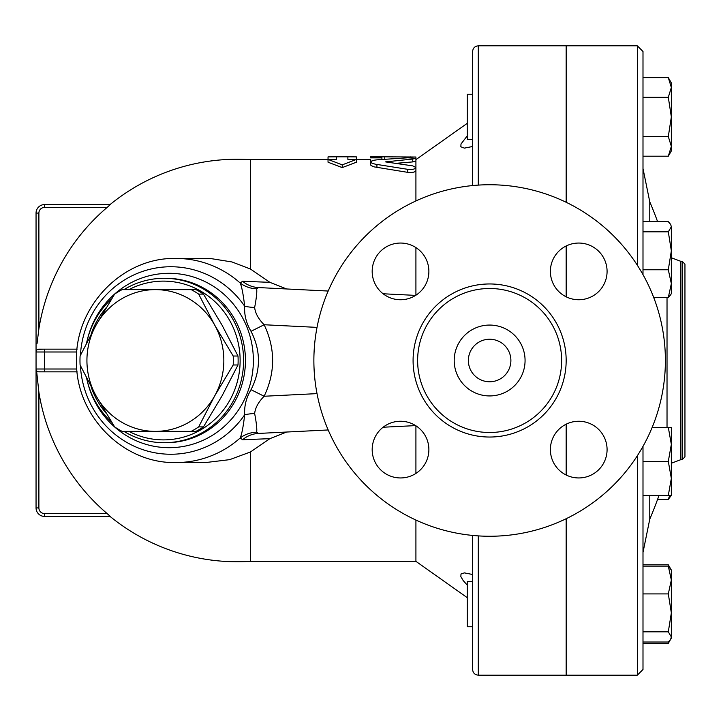 <?xml version="1.0" encoding="UTF-8"?>
<svg xmlns="http://www.w3.org/2000/svg" width="721" height="721" viewBox="0 0 721 721"><rect width="100%" height="100%" fill="white"/><g stroke="black" fill="none" stroke-linecap="round" stroke-linejoin="round"><path stroke-width="1.08" d="M665.393 360.5A175.762 175.762 0 0 1 401.75 512.712A175.762 175.762 0 0 1 401.75 208.288A175.762 175.762 0 0 1 665.393 360.5M561.632 360.5A72.01 72.01 0 0 1 453.626 422.857A72.01 72.01 0 0 1 453.626 298.143A72.01 72.01 0 0 1 561.632 360.5M550.384 271.393A28.344 28.344 0 0 1 578.729 243.049A28.344 28.344 0 0 1 607.082 271.393A28.344 28.344 0 0 1 578.729 299.747A28.344 28.344 0 0 1 550.384 271.393M578.729 421.253A28.344 28.344 0 0 1 607.082 449.607A28.344 28.344 0 0 1 578.729 477.951A28.344 28.344 0 0 1 550.384 449.607A28.344 28.344 0 0 1 578.729 421.253M428.878 449.607A28.344 28.344 0 0 1 400.525 477.951A28.344 28.344 0 0 1 372.18 449.607A28.344 28.344 0 0 1 400.525 421.253A28.344 28.344 0 0 1 428.878 449.607M400.525 299.747A28.344 28.344 0 0 1 372.18 271.393A28.344 28.344 0 0 1 400.525 243.049A28.344 28.344 0 0 1 428.878 271.393A28.344 28.344 0 0 1 400.525 299.747M566.454 267.464L566.165 266.229M637.328 455.78L637.328 675.171L566.454 675.171L566.454 518.579M566.454 202.421L566.454 45.829L637.328 45.829L637.328 265.22M566.454 296.953L566.454 245.843M566.454 475.157L566.454 424.047M510.892 360.5A21.26 21.26 0 0 1 478.996 378.913A21.26 21.26 0 0 1 478.996 342.087A21.26 21.26 0 0 1 510.892 360.5M525.068 360.5A35.437 35.437 0 0 1 471.913 391.188A35.437 35.437 0 0 1 471.913 329.812A35.437 35.437 0 0 1 525.068 360.5M110.322 204.584L44.558 204.584L110.322 204.584L107.141 207.414A200.952 200.952 0 0 0 38.889 328.803L37.059 343.448M191.182 431.374L155.385 431.374A70.874 68.459 -90 0 0 214.669 395.937L198.672 426.895A79.373 76.669 90 0 1 191.182 431.374L195.977 431.374A79.373 76.669 -90 0 0 203.466 426.895L222.005 395.937L238.002 364.979A79.373 76.669 -90 0 0 238.002 356.021L222.005 325.063L203.466 294.105A79.373 76.669 -90 0 0 195.977 289.626L191.182 289.626A79.373 76.669 90 0 1 198.672 294.105L214.669 325.063L233.198 356.021A79.373 76.669 90 0 1 233.198 364.979L214.669 395.937A70.874 68.459 -90 0 0 214.669 325.063A70.874 68.459 -90 0 0 155.385 289.626L191.182 289.626M114.63 426.895L96.1 395.937A70.874 68.459 -90 0 0 155.385 431.374L122.128 431.374A79.373 76.669 90 0 1 114.63 426.895M80.103 356.021L96.1 325.063A70.874 68.459 -90 0 0 96.1 395.937L80.103 364.979A79.373 76.669 90 0 1 80.103 356.021M122.128 289.626L155.385 289.626A70.874 68.459 -90 0 0 96.1 325.063L114.63 294.105A79.373 76.669 90 0 1 122.128 289.626M203.466 294.105L198.672 294.105M238.002 364.979L233.198 364.979M238.002 356.021L233.198 356.021M203.466 426.895L198.672 426.895M472.615 581.396L467.235 581.396L467.235 626.756L472.615 626.756M671.341 478.402L668.304 461.395L671.341 444.379L671.341 495.408L668.304 495.408L671.341 478.402L671.341 485.449M671.341 495.408L668.304 499.338L669.728 495.408M669.728 567.571L668.304 564.795L642.997 564.795M642.997 643.357L668.304 643.357L669.728 640.581M642.997 642.014L668.304 642.014L670.647 639.293L671.341 636.931L671.341 638.094L668.304 643.357M668.304 631.848L671.341 612.877L671.341 636.931L668.304 631.848L642.997 631.848M671.341 580.017L668.304 566.129L671.341 570.059L671.341 612.877L668.304 593.906L671.341 580.017M668.304 427.373L671.341 427.373L671.341 444.379L668.304 427.373L652.172 427.373M670.647 294.826L668.304 297.548L671.341 283.659L671.341 293.627L670.647 294.826M668.304 269.771L671.341 250.8L671.341 283.659L668.304 269.771L642.997 269.771M668.304 231.829L671.341 226.745L671.341 250.8L668.304 231.829L642.997 231.829M670.647 224.393L671.341 226.745L670.647 224.393L668.304 221.662L642.997 221.662M657.597 499.338L668.304 499.338M642.997 566.129L668.304 566.129M642.997 593.906L668.304 593.906M653.731 297.548L668.304 297.548M642.997 495.408L668.304 495.408M642.997 461.395L668.304 461.395M472.615 94.244L467.235 94.244L467.235 139.604L472.615 139.604M671.341 146.39L668.304 136.566L671.341 116.928L671.341 150.941L668.304 156.205L671.341 146.39M668.304 97.29L671.341 87.466L671.341 116.928L668.304 97.29L642.997 97.29M668.304 77.643L671.341 82.906L671.341 87.466L668.304 77.643L642.997 77.643M642.997 156.205L668.304 156.205M642.997 136.566L668.304 136.566M566.165 616.464L566.454 615.68M566.165 454.771L566.454 453.536M566.165 296.809L566.165 245.987M566.165 202.277L566.165 45.829L478.284 45.829C474.842 46.162 472.958 48.055 472.615 51.497L472.615 185.567M478.284 535.892L478.284 675.171L566.165 675.171L566.165 518.723M566.165 475.013L566.165 424.191M566.454 105.32L566.165 104.536M642.997 274.647L642.997 51.497L637.328 45.829M637.328 675.171L642.997 669.503L642.997 446.353M684.95 360.5L684.95 264.111L682.111 261.281L682.111 459.719L684.95 456.889L684.95 360.5M336.545 156.817L328.037 156.881L328.037 159.422L336.545 159.422L336.545 156.817L347.882 156.817L347.882 159.422L356.39 159.422L342.214 164.875L328.037 159.422L328.037 162.216L342.214 167.605L342.214 164.875M342.214 167.605L356.39 162.216L356.39 156.881L347.882 156.817M415.918 159.215L415.918 161.207L412.736 161.91L394.955 163.415M381.905 157.872L381.905 159.422L381.905 156.817L370.567 156.817L370.567 157.872L381.905 157.872L381.905 156.817L415.918 157.016L415.918 159.656L467.235 123.345M370.567 157.872L370.567 156.845M371.261 161.017L370.567 160.72M407.771 157.791L376.93 159.828L373.136 160.368L370.567 161.783L371.838 163.126L375.172 164.163L407.771 169.336C412.439 169.75 415.161 169.156 415.918 167.533L412.736 165.884L385.537 161.883L412.736 159.044L415.918 158.35L407.771 157.791M415.918 158.35L415.918 170.535C415.161 172.175 412.448 172.779 407.771 172.355L374.289 166.902L371.081 165.587L370.567 164.749M415.918 425.796L415.918 473.409M415.918 520.057L415.918 561.344L467.235 597.655M286.643 432.032L269.861 438.665L250.439 451.977L250.439 561.344L415.918 561.344M328.037 159.656L250.439 159.656L250.439 269.023L269.861 282.335L286.643 288.968M415.918 170.535L415.918 200.943M415.918 247.591L415.918 295.204M467.235 585.091L463.197 580.576L460.854 576.62L460.998 573.988L464.378 572.889L472.615 574.493M472.615 146.507L464.387 148.111L460.854 146.796L460.998 144.002L467.235 135.909M472.615 535.433L472.615 669.503C472.958 672.945 474.842 674.838 478.284 675.171M36.05 213.092L38.889 213.092A5.669 5.669 0 0 1 44.558 207.414L44.558 204.584A8.508 8.508 0 0 0 36.05 213.092L36.05 507.908A8.508 8.508 0 0 0 44.558 516.416L110.322 516.416L107.141 513.586L44.558 513.586A5.669 5.669 0 0 1 38.889 507.908L36.05 507.908A8.508 8.508 0 0 0 44.558 516.416L44.558 513.586M44.558 207.414L107.222 207.351M109.367 515.506L107.141 513.586A200.952 200.952 0 0 1 38.889 392.197L36.564 370.63M37.843 349.361L44.558 349.162L38.889 349.162A2.839 2.839 0 0 0 36.05 351.992A2.839 2.839 0 0 1 38.889 349.162M269.861 282.335L242.598 281.262L240.192 283.02A102.058 98.579 -90 0 0 176.032 258.442L210.775 258.569L231.991 261.957L250.439 269.023M250.439 451.977L229.675 459.647L205.62 462.558M76.832 369.008L36.05 369.008A2.839 2.839 0 0 0 38.889 371.838L44.558 371.838L38.438 371.802M36.05 351.992L44.558 351.992L44.558 371.838L77.102 371.838M77.102 349.162L44.558 349.162L44.558 351.992L76.832 351.992M242.598 439.738A28.344 27.254 -92.9 0 1 258.451 433.438L256.649 432.203A28.344 27.245 13.9 0 0 240.192 437.98L242.598 439.738L269.861 438.665M256.649 432.203C257.109 429.13 256.442 422.894 254.639 413.503A28.344 12.888 -2.4 0 0 244.68 414.773C243.328 426.399 241.832 434.141 240.192 437.98A102.058 98.579 -90 0 1 176.032 462.558L205.791 462.558M254.639 413.503C255.297 407.771 258.46 402.012 264.129 396.253L251.025 389.691C246.267 397.659 244.158 406.022 244.68 414.773A93.748 90.558 -90 0 1 216.552 441.432A93.748 90.558 -90 0 1 80.419 365.637M254.639 307.497A28.344 12.888 2.4 0 1 244.68 306.227C244.149 314.969 246.267 323.332 251.025 331.309L264.129 324.747C258.46 318.979 255.297 313.229 254.639 307.497C256.442 298.088 257.109 291.852 256.649 288.797A28.344 27.245 -13.9 0 1 240.192 283.02C241.823 286.832 243.319 294.574 244.68 306.227A93.748 90.558 -90 0 0 145.705 270.429A93.748 90.558 -90 0 0 80.419 355.363M256.649 288.797L258.451 287.562A28.344 27.254 92.9 0 1 242.598 281.262M251.025 331.309C260.921 350.767 260.921 370.233 251.025 389.691M258.451 433.438L328.172 429.959M383.121 427.229L415.62 425.606M415.62 295.394L383.121 293.771M328.172 291.041L258.451 287.562M86.637 378.201A82.212 79.409 -90 0 0 111.629 422.127M123.94 431.374A82.212 79.409 -90 0 0 164.19 442.712A82.212 79.409 -90 0 0 243.599 360.5A82.212 79.409 -90 0 0 164.19 278.288A82.212 79.409 -90 0 0 123.94 289.626M111.629 298.873A82.212 79.409 -90 0 0 86.637 342.799M91.098 334.229A79.373 76.669 90 0 1 106.176 307.732M128.924 289.626A79.373 76.669 90 0 1 240.129 360.5A79.373 76.669 90 0 1 128.924 431.374M106.176 413.268A79.373 76.669 90 0 1 91.098 386.771M566.165 360.5A76.543 76.543 0 0 0 451.355 294.213A76.543 76.543 0 0 0 451.355 426.787A76.543 76.543 0 0 0 566.165 360.5M642.997 552.439L649.774 519.156L649.774 495.408M649.774 221.662L649.774 201.844L642.997 168.561M667.024 297.548L667.024 427.373M671.341 463.224L680.678 459.719L680.678 261.281L682.111 261.281M384.735 156.845L384.735 159.206M410.249 156.845L410.249 157.728M381.905 157.349L381.905 159.422M412.736 159.044L412.736 161.91M376.93 164.46L376.93 167.407M387.132 161.306L387.132 162.459M407.771 169.336L407.771 172.355M478.284 185.108L478.284 45.829M38.889 328.803L38.889 213.092M38.889 507.908L38.889 392.197M317.015 393.621L264.129 396.253C275.458 372.415 275.458 348.585 264.129 324.747L317.015 327.379M87.259 380.886A87.196 84.222 -90 0 0 211.659 435.772A87.196 84.222 -90 0 0 219.364 290.5A87.196 84.222 -90 0 0 87.259 340.114M164.19 278.288L166.028 278.288A82.212 79.409 90 0 1 242.68 338.996A82.212 79.409 90 0 1 206.125 431.464A82.212 79.409 90 0 1 166.028 442.712L164.19 442.712M671.341 570.059L668.304 564.795M657.597 221.662A405.382 405.382 0 0 0 649.774 201.844M649.774 519.156A405.382 405.382 0 0 0 659.012 495.408M671.341 257.776L680.678 261.281M680.678 459.719L682.111 459.719M370.567 161.864L370.567 164.776M356.39 159.656L370.567 159.656M250.439 159.656A201.276 201.276 0 0 0 110.043 204.584M110.043 516.416A201.276 201.276 0 0 0 250.439 561.344M176.032 258.442C122.047 257.046 74.317 307.155 76.498 361.906C75.849 415.666 123.057 463.882 176.032 462.558"/></g></svg>
